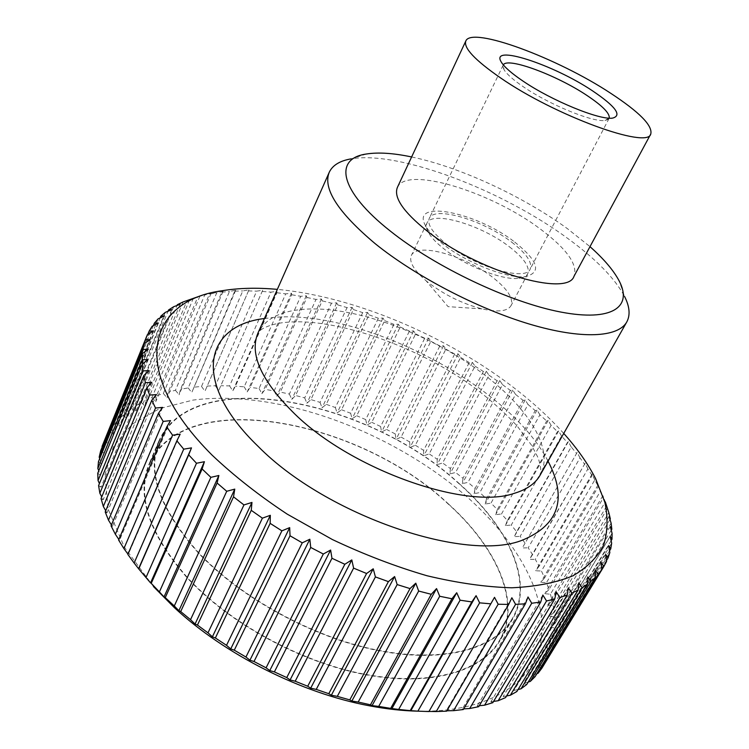 <?xml version="1.0" encoding="UTF-8"?>
<svg xmlns="http://www.w3.org/2000/svg" width="749" height="749" viewBox="0 0 749 749"><rect width="100%" height="100%" fill="white"/><g stroke="black" fill="none" stroke-linecap="round" stroke-linejoin="round"><path stroke-width="0.56" stroke-dasharray="3.75 2.81" d="M366.355 154.013L351.187 158.854C398.693 150.39 502.542 190.218 568.36 238.894C596.11 259.182 614.817 278.328 624.488 296.314L619.339 281.25M411.622 156.953C459.746 166.971 522.839 196.191 567.433 228.67L589.987 246.655M397.382 187.428C406.314 165.557 491.363 191.884 540.357 229.044C566.806 248.883 578.031 264.622 574.015 276.259M153.47 586.561L124.353 547.126L108.184 509.198L104.916 475.053L113.53 446.338L132.386 424.046L159.565 408.617L193.092 400.078C278.825 388.834 393.777 431.864 468.855 498.516C515.761 540.638 545.927 591.935 541.602 635.901C537.005 679.483 492.954 712.468 418.345 711.185M118.604 540.02L119.475 540.366L118.848 539.449M111.058 525.835L112.378 526.472L111.432 524.946M105.216 511.97L106.957 512.906L105.731 510.743M101.068 498.525L103.184 499.77L101.733 496.924M98.587 485.605L101.049 487.159L99.42 483.582M97.735 473.284L100.497 475.138L98.756 470.784M98.465 461.627L101.48 463.781L99.701 458.603M100.703 450.711L103.942 453.145L102.182 447.069M147.459 334.522L103.353 442.977M104.392 440.562L107.8 443.277L106.264 436.686L147.871 334.279M152.113 326.274L109.429 431.227L106.264 436.686M109.429 431.227L112.987 434.214L111.835 427.698L153.376 325.609M158.086 318.877L115.749 422.745L111.835 427.698M115.749 422.745L119.409 425.984L118.642 419.562L160.127 317.932M165.295 312.361L123.257 415.133L118.642 419.562M123.257 415.133L126.984 418.616L126.6 412.296L168.029 311.228M173.656 306.725L131.852 408.392L126.6 412.296M131.852 408.392L135.625 412.109L135.625 405.921L177.017 305.489M183.074 301.959L141.467 402.541L135.625 405.921M141.467 402.541L145.24 406.464L145.615 400.434L186.997 300.677M193.448 298.065L151.991 397.579L145.615 400.434M151.991 397.579L155.745 401.707L156.485 395.828L197.876 296.773M163.348 393.497L167.055 397.803L168.15 392.102L209.467 294.048L211.106 293.383L204.692 295.031L163.348 393.497L156.485 395.828M175.444 390.295L179.086 394.77L180.528 389.237L221.788 292.194L223.071 291.398L216.723 292.84L175.444 390.295L168.15 392.102M188.196 387.945L191.744 392.579L234.774 291.155L235.71 290.228L229.447 291.483L188.196 387.945L180.528 389.237M201.528 386.437L204.964 391.212L248.94 289.854L242.788 290.921L201.528 386.437L193.523 387.233M215.347 385.763L218.652 390.669L262.693 290.238L256.664 291.146L215.347 385.763L207.061 386.072M229.597 385.894L232.752 390.912L235.458 386.175L276.905 292.747L276.887 291.37L270.998 292.138L229.597 385.894L221.058 385.726M244.183 386.812L247.179 391.933L250.166 387.402L291.754 294.76L291.455 293.224L285.715 293.861L244.183 386.812L235.458 386.175M259.06 388.497L261.878 393.702L265.137 389.386L306.893 297.475L306.322 295.771L300.742 296.295L259.06 388.497L250.166 387.402M274.143 390.912L276.774 396.193L280.285 392.092L322.248 300.864L321.424 298.991L316.022 299.413L274.143 390.912L265.137 389.386M289.376 394.049L291.801 399.395L295.565 395.509L337.771 304.899L336.704 302.858L331.479 303.195L289.376 394.049L280.285 392.092M304.703 397.878L306.912 403.28L310.901 399.61L353.378 309.562L352.086 307.343L347.059 307.605L304.703 397.878L295.565 395.509M320.048 402.363L322.033 407.812L326.246 404.366L369.032 314.823L367.534 312.417L362.703 312.623L320.048 402.363L310.901 399.61M335.365 407.503L337.116 412.98L341.544 409.75L384.668 320.647L382.964 318.063L378.348 318.222L335.365 407.503L326.246 404.366M350.607 413.251L352.105 418.757L356.721 415.742L400.219 327.023L398.337 324.251L393.946 324.383L350.607 413.251L341.544 409.75M365.699 419.59L366.954 425.114L371.747 422.314L415.648 333.914L413.598 330.955L409.431 331.067L365.699 419.59L356.721 415.742M380.604 426.49L381.587 432.023L386.559 429.439L430.9 341.301L428.69 338.155L424.758 338.258L380.604 426.49L371.747 422.314M395.257 433.933L395.978 439.466L401.099 437.088L445.908 349.146L443.558 345.813L439.869 345.916L395.257 433.933L386.559 429.439M409.619 441.891L410.059 447.406L415.33 445.252L460.635 357.432L458.163 353.903L454.718 354.034L409.619 441.891L401.099 437.088M423.625 450.336L423.775 455.823L429.177 453.885L475.016 366.139L472.432 362.413L469.248 362.572L423.625 450.336L415.33 445.252M437.238 459.24L437.088 464.689L442.612 462.957L489.003 375.221L486.326 371.298L483.395 371.504L437.238 459.24L429.177 453.885M450.383 468.565L449.943 473.977L455.561 472.45L502.542 384.658L499.78 380.539L497.13 380.801L450.383 468.565L442.612 462.957M463.032 478.293L462.273 483.657L467.985 482.337L515.584 394.423L512.756 390.107L510.369 390.444L463.032 478.293L455.561 472.45M475.109 488.395L474.033 493.685L479.819 492.57L528.054 404.479L525.189 399.966L523.083 400.387L475.109 488.395L467.985 482.337M563.735 433.428C552.238 420.62 539.186 408.224 524.581 396.24C455.972 339.84 358.162 296.847 277.336 289.376M548.97 589.538L544.823 593.704L550.421 594.21L605.304 501.877L602.898 495.632L603.535 497.486L548.97 589.538L546.489 582.628L600.595 490.979L603.535 497.486M600.595 490.979L598.048 484.921L598.367 486.55L544.579 577.928L541.433 570.991L594.762 479.987L598.367 486.55M594.762 479.987L592.094 474.108L592.103 475.531L539.093 566.291L535.32 559.363L587.881 468.949L592.103 475.531M587.881 468.949L585.119 463.247L532.567 554.681L528.214 547.8L580.007 457.911L584.81 464.483M580.007 457.911L577.179 452.405L525.068 543.156L520.171 536.35L571.215 446.938L576.561 453.463M571.215 446.938L568.332 441.629L567.405 442.528L516.66 531.762L511.249 525.049L561.553 436.068L567.405 442.528M561.553 436.068L558.651 430.947L557.425 431.705L507.401 520.546L501.502 513.964L551.105 425.338L557.425 431.705M551.105 425.338L548.193 420.423L546.667 421.05L497.355 509.554L491.007 503.122L539.917 414.796L546.667 421.05M539.917 414.796L537.014 410.077L535.198 410.602L486.569 498.825L479.819 492.57M528.054 404.479L535.198 410.602M459.568 483.92C369.135 399.62 193.345 363.546 158.938 440.815C146.28 471.449 159.294 508.693 197.979 552.537C241.056 598.648 314.758 638.635 380.136 651.003C445.646 663.389 495.632 648.484 512.756 618.758C534.43 581.664 508.384 526.987 459.568 483.92M448.66 504.152C359.398 419.431 184.132 385.033 149.004 464.174C136.056 495.52 148.611 533.222 186.679 577.282C229.091 623.589 302.044 663.268 367.104 675.027C432.276 686.805 482.393 671.076 499.92 640.667C522.119 602.711 496.877 547.397 448.66 504.152M427.595 282.008L426.05 280.735C413.738 270.08 408.832 261.682 411.323 255.549C416.716 241.852 465.878 255.774 493.366 277.879C507.775 289.357 513.655 298.626 511.005 305.686C507.569 311.341 497.898 312.408 482.01 308.878C462.255 303.701 444.11 294.75 427.595 282.008M509.339 246.758C524.019 258.115 530.142 267.131 527.717 273.797C526.407 276.241 523.476 277.739 518.917 278.282C502.972 280.65 465.438 266.045 443.914 248.827C436.592 243.069 431.49 237.742 428.615 232.864C426.321 228.876 425.778 225.627 426.967 223.127C431.976 210.216 481.326 224.897 509.339 246.758M514.722 242.077C538.231 260.933 541.855 272.43 525.592 276.578C508.168 279.171 466.627 262.993 442.856 244.024C434.776 237.676 429.149 231.834 425.994 226.488C408.579 198.382 476.355 211.855 514.722 242.077M609.227 118.145L604.967 120.449C593.03 122.499 549.56 104.757 523.579 86.931C513.29 79.937 506.773 74.188 504.021 69.676L503.328 64.882M511.698 242.161C526.416 253.499 532.576 262.478 530.18 269.088C526.041 281.718 474.735 266.822 446.329 243.931C432.613 232.892 426.93 224.363 429.28 218.333C434.233 205.544 483.611 220.337 511.698 242.161M515.584 394.423L523.083 400.387M502.542 384.658L510.369 390.444M489.003 375.221L497.13 380.801M475.016 366.139L483.395 371.504M460.635 357.432L469.248 362.572M445.908 349.146L454.718 354.034M430.9 341.301L439.869 345.916M415.648 333.914L424.758 338.258M400.219 327.023L409.431 331.067M384.668 320.647L393.946 324.383M369.032 314.823L378.348 318.222M353.378 309.562L362.703 312.623M337.771 304.899L347.059 307.605M322.248 300.864L331.479 303.195M306.893 297.475L316.022 299.413M291.754 294.76L300.742 296.295M276.905 292.747L285.715 293.861M262.403 291.455L270.998 292.138M248.34 290.921L256.664 291.146M234.774 291.155L242.788 290.921M221.788 292.194L229.447 291.483M209.467 294.048L216.723 292.84M197.895 296.735L204.692 295.031M486.569 498.825L485.165 504.04L491.007 503.122M497.355 509.554L495.623 514.685L501.502 513.964M507.401 520.546L505.341 525.573L511.249 525.049M516.66 531.762L514.254 536.677L520.171 536.35M525.068 543.156L522.325 547.95L528.214 547.8M532.567 554.681L529.468 559.344L535.32 559.363M539.093 566.291L535.647 570.794L541.433 570.991M544.579 577.928L540.778 582.273L546.489 582.628M607.411 508.524L552.21 601.063L550.421 594.21M552.21 601.063L547.716 605.042L553.174 605.679L608.825 512.606M609.986 519.478L554.232 612.439L553.174 605.679M554.232 612.439L549.391 616.202L554.691 616.97L611.1 523.102M611.24 530.217L554.981 623.58L554.691 616.97M554.981 623.58L549.813 627.128L554.915 628.008L612.073 533.307M611.118 540.675L554.41 634.431L554.915 628.008M554.41 634.431L548.914 637.745L553.792 638.719L611.671 543.147M609.546 550.805L552.472 644.917L553.792 638.719M552.472 644.917L546.658 647.969L551.283 649.027L609.855 552.537M606.456 560.552L549.111 654.935L551.283 649.027M549.111 654.935L543.016 657.734L547.35 658.839L606.568 561.404M544.308 664.419L547.35 658.839M544.139 664.494L537.941 666.947L541.958 668.089M536.902 673.669L531.416 675.523L535.086 676.665M528.223 682.021L523.439 683.378L526.725 684.511M518.111 689.473L514.011 690.438L516.876 691.514M506.549 695.961L503.141 696.598L505.575 697.591M493.591 701.401L490.867 701.785L492.833 702.674M479.285 705.736L477.235 705.933L478.723 706.682M463.678 708.882L462.32 708.966L463.303 709.528M446.881 710.801L446.198 710.82L446.666 711.166M494.518 597.327L428.934 711.55M511.867 597.758L446.198 710.82M528.017 596.981L462.32 708.966M542.856 595.043L477.235 705.933M556.301 592L490.867 701.785M568.304 587.918L503.141 696.598M578.808 582.853L514.011 690.438M587.796 576.889L523.439 683.378M595.258 570.101L531.416 675.523M601.204 562.565L537.941 666.947M605.632 554.372L543.016 657.734M608.6 545.6L546.658 647.969M610.126 536.321L548.914 637.745M610.266 526.613L549.813 627.128M609.068 516.548L549.391 616.202M606.596 506.202L547.716 605.042M602.898 495.632L544.823 593.704M598.048 484.921L540.778 582.273M592.094 474.108L535.647 570.794M585.119 463.247L529.468 559.344M577.179 452.405L522.325 547.95M568.332 441.629L514.254 536.677M558.651 430.947L505.341 525.573M548.193 420.423L495.623 514.685M537.014 410.077L485.165 504.04M525.189 399.966L474.033 493.685M512.756 390.107L462.273 483.657M499.78 380.539L449.943 473.977M486.326 371.298L437.088 464.689M472.432 362.413L423.775 455.823M458.163 353.903L410.059 447.406M443.558 345.813L395.978 439.466M428.69 338.155L381.587 432.023M413.598 330.955L366.954 425.114M398.337 324.251L352.105 418.757M382.964 318.063L337.116 412.98M367.534 312.417L322.033 407.812M352.086 307.343L306.912 403.28M336.704 302.858L291.801 399.395M321.424 298.991L276.774 396.193M306.322 295.771L261.878 393.702M291.455 293.224L247.179 391.933M276.887 291.37L232.752 390.912M262.693 290.238L218.652 390.669M248.94 289.854L204.964 391.212M235.71 290.228L191.744 392.579M223.071 291.398L179.086 394.77M211.106 293.383L167.055 397.803M199.899 296.192L155.745 401.707M189.544 299.843L145.24 406.464M180.125 304.347L135.625 412.109M171.736 309.712L126.984 418.616M164.452 315.938L119.409 425.984M158.385 323.016L112.987 434.214M153.601 330.946L107.8 443.277M150.203 339.709L103.942 453.145M148.255 349.268L101.48 463.781M147.843 359.586L100.497 475.138M149.023 370.624L101.049 487.159M151.85 382.318L103.184 499.77M156.363 394.601L106.957 512.906M162.589 407.4L112.378 526.472M170.529 420.61L119.475 540.366M180.172 434.148L128.219 554.485M459.315 483.985C369.098 399.872 193.71 363.892 159.415 440.955C146.776 471.524 159.762 508.683 198.373 552.434C241.356 598.423 314.861 638.307 380.08 650.638C445.412 662.996 495.286 648.119 512.363 618.468C533.971 581.477 508.009 526.95 459.315 483.985M187.072 577.179C149.079 533.213 136.543 495.585 149.472 464.305C184.497 385.379 359.351 419.683 448.417 504.217C496.503 547.36 521.66 602.524 499.536 640.367C482.047 670.72 432.051 686.402 367.047 674.662C302.156 662.931 229.381 623.355 187.072 577.179M264.416 318.522L273.497 317.445C362.713 309.056 508.796 385.061 548.043 461.169M492.655 381.41C531.921 413.607 553.577 451.544 540.104 475.212C542.173 471.701 539.261 459.886 537.408 456.413L531.416 445.046L517.241 426.087C505.425 413.326 491.681 400.912 475.999 388.834C419.693 346.759 337.527 318.344 288.824 322.136C272.233 322.95 259.285 328.942 257.881 333.268C264.893 319.149 279.986 311.181 303.148 309.356C356.767 304.88 439.916 337.359 492.655 381.41M595.624 478.686L598.114 485.24M158.938 440.815L149.004 464.174M482.01 308.878L448.08 306.641L426.05 280.735M527.717 273.797L511.005 305.686M518.917 278.282L525.592 276.578M609.087 118.454L530.18 269.088M604.967 120.449L612.626 118.099M504.021 69.676L501.334 62.13M503.159 65.172L429.28 218.333M428.615 232.864L425.994 226.488M426.967 223.127L411.323 255.549M512.756 618.758L499.92 640.667M221.985 290.762L212.079 293.571M159.415 440.955L149.472 464.305M512.363 618.468L499.536 640.367"/><path stroke-width="1.12" d="M624.488 296.314C629.684 306.538 630.452 315.076 626.801 321.92C618.243 337.424 581.739 339.672 529.646 324.139C477.637 308.616 415.311 276.109 375.268 243.743C337.958 212.379 322.622 188.561 329.251 172.27C332.565 165.257 339.887 160.782 351.187 158.854M589.987 246.655C603.975 259.042 613.759 270.576 619.339 281.25C632.774 307.024 611.905 321.883 560.767 312.043C509.882 302.381 435.525 267.196 390.388 231.132C339.054 190.705 333.642 158.516 366.355 154.013C378.254 152.122 393.347 153.105 411.622 156.953M650.769 134.005L574.015 276.259C567.583 297.709 476.626 270.988 426.621 230.626C403.215 211.733 393.468 197.333 397.382 187.428L465.822 40.989C463.359 47.833 474.913 60.126 500.482 77.859C555.206 115.805 647.969 149.397 650.769 134.005C652.828 125.757 639.552 112.228 610.922 93.419C557.93 58.3 471.589 25.962 465.822 40.989M196.491 463.257L204.411 461.712L202.118 468.958L151.232 583.349L150.549 582.9L145.989 577.526L196.491 463.257L188.682 454.849L138.734 568.903L145.989 577.526M138.734 568.903L134.137 563.051L183.711 449.157L176.876 440.805L127.845 554.419L134.137 563.051M127.967 554.138L123.903 548.586L172.588 435.178L166.774 426.949L118.604 540.02L123.903 548.586M118.848 539.449L115.355 534.252L163.179 421.425L158.404 413.401L111.058 525.835L115.355 534.252M111.432 524.946L108.493 520.181L155.52 408.027L151.785 400.256L105.216 511.97L108.493 520.181M105.731 510.743L103.334 506.483L149.613 395.079L146.916 387.617L101.068 498.525L103.334 506.483M101.733 496.924L99.86 493.235L145.437 382.673L143.771 375.567L98.587 485.605L99.86 493.235M99.42 483.582L98.053 480.549L142.984 370.877L142.31 364.173L97.735 473.284L98.053 480.549M98.756 470.784L97.847 468.49L142.188 359.773L142.479 353.509L98.465 461.627L97.847 468.49M99.701 458.603L99.196 457.124L143.003 349.409L144.22 343.604L100.703 450.711L99.196 457.124M102.182 447.069L147.459 334.522L153.601 330.946L149.173 331.086L152.113 326.274L158.385 323.016L154.369 323.175L158.086 318.877L164.452 315.938L160.857 316.144L165.295 312.361L171.736 309.712L168.544 309.983L173.656 306.725L180.125 304.347L177.344 304.693L183.074 301.959L197.876 296.773M146.532 336.676L102.023 446.507M277.336 289.376C257.207 287.513 238.753 287.972 221.985 290.762C148.826 300.452 126.403 369.594 212.107 455.139C233.819 475.69 258.845 495.351 287.176 514.114L332.35 539.523C363.986 554.475 395.509 566.544 426.93 575.728C457.564 583.031 485.848 587.057 511.773 587.787C535.816 586.682 556.161 582.703 572.807 575.841C587.122 567.573 597.412 557.284 603.675 544.991C607.711 531.827 608.104 517.606 604.864 502.307L595.624 478.686C587.862 463.556 577.236 448.473 563.735 433.428M210.862 477.338L218.877 475.493L164.003 596.944L159.406 591.879L210.862 477.338L202.118 468.958M218.877 475.493L217.098 483.002L165.257 597.618L164.003 596.944M165.257 597.618L174.292 605.969L226.722 491.278L217.098 483.002M226.722 491.278L234.765 489.116L233.529 496.84L180.696 611.568L178.88 610.707L174.292 605.969M180.696 611.568L190.527 619.676L243.949 504.929L233.529 496.84M243.949 504.929L251.964 502.429L251.261 510.341L197.446 625.069L207.988 632.839L262.393 518.168L251.261 510.341M262.393 518.168L270.323 515.303L270.155 523.364L215.366 637.979L226.516 645.329L281.886 530.844L270.155 523.364M281.886 530.844L289.676 527.614L290.032 535.778L234.278 650.169L245.944 657.032L302.259 542.838L290.032 535.778M302.259 542.838L309.843 539.233L310.704 547.453L254.014 661.507L266.082 667.818L323.315 554.017L310.704 547.453M323.315 554.017L330.618 550.038L331.966 558.277L274.387 671.9L286.745 677.583L344.83 564.269L331.966 558.277M344.83 564.269L351.815 559.915L353.603 568.135L295.19 681.225L307.717 686.234L366.598 573.509L353.603 568.135M366.598 573.509L373.217 568.791L375.418 576.927L316.237 689.398L328.792 693.696L388.403 581.636L375.418 576.927M388.403 581.636L394.611 576.561L397.176 584.585L337.303 696.355L349.783 699.894L410.031 588.583L397.176 584.585M410.031 588.583L415.789 583.181L418.672 591.045L358.191 702.038L370.465 704.8L431.274 594.303L418.672 591.045M431.274 594.303L436.555 588.583L439.71 596.26L378.704 706.41L390.678 708.376L451.937 598.76L439.71 596.26M451.937 598.76L456.712 592.749L460.083 600.192L398.665 709.443L410.218 710.623L471.833 601.934L460.083 600.192M471.833 601.934L476.083 595.67L479.622 602.851L417.886 711.157L428.934 711.55L490.801 603.825L479.622 602.851M490.801 603.825L494.518 597.327L498.169 604.228L436.227 711.55L446.666 711.166L508.683 604.443L498.169 604.228M508.683 604.443L511.867 597.758L515.584 604.349L453.529 710.661L463.303 709.528L525.367 603.834L515.584 604.349M525.367 603.834L528.017 596.981L531.743 603.245L469.689 708.517L478.723 706.682L540.722 602.027L531.743 603.245M540.722 602.027L542.856 595.043L546.545 600.97L484.584 705.193L492.833 702.674L554.681 599.078L546.545 600.97M554.681 599.078L556.301 592L559.915 597.58L498.151 700.746L505.575 697.591L567.171 595.052L559.915 597.58M567.171 595.052L568.304 587.918L571.796 593.133L510.322 695.25L516.876 691.514L578.144 590.025L571.796 593.133M578.144 590.025L578.808 582.853L582.142 587.722L521.032 688.79L526.725 684.511L587.572 584.061L582.142 587.722M587.572 584.061L587.796 576.889L590.942 581.402L530.283 681.431L535.086 676.665L595.455 577.254L590.942 581.402M595.455 577.254L595.258 570.101L598.189 574.277L538.035 673.285L541.958 668.089L601.775 569.671L598.189 574.277M601.775 569.671L601.204 562.565L603.891 566.403L544.139 664.494M605.304 501.877L608.825 512.606L610.341 518.888L609.068 516.548L611.1 523.102L611.839 529.225L610.266 526.613L612.073 533.307L611.999 539.214L610.126 536.321L611.671 543.147L610.763 548.802L608.6 545.6L609.855 552.537L608.076 557.893L605.632 554.372L606.568 561.404L603.891 566.403M503.328 64.882C507.363 56.784 556.797 75.218 586.973 95.469C602.561 105.871 609.986 113.436 609.227 118.145M592.487 90.816C615.622 106.424 622.335 115.515 612.626 118.099C599.696 120.327 551.601 100.647 522.886 81.014C511.52 73.327 504.339 67.026 501.334 62.13C489.35 43.536 553.427 64.554 592.487 90.816M145.353 339.831L150.203 339.709L144.22 343.604M143.003 349.409L148.255 349.268L142.479 353.509M142.188 359.773L147.843 359.586L142.31 364.173M142.984 370.877L149.023 370.624L143.771 375.567M145.437 382.673L151.85 382.318L146.916 387.617M149.613 395.079L156.363 394.601L151.785 400.256M155.52 408.027L162.589 407.4L158.404 413.401M163.179 421.425L170.529 420.61L166.774 426.949M172.588 435.178L180.172 434.148L176.876 440.805M183.711 449.157L191.491 447.883L188.682 454.849M151.232 583.349L159.406 591.879M234.765 489.116L178.88 610.707M538.035 673.285L536.902 673.669M530.283 681.431L528.223 682.021M521.032 688.79L518.111 689.473M510.322 695.25L506.549 695.961M498.151 700.746L493.591 701.401M484.584 705.193L479.285 705.736M469.689 708.517L463.678 708.882M453.529 710.661L446.881 710.801M436.227 711.55L428.99 711.438M417.886 711.157L410.218 710.623M398.665 709.443L390.678 708.376M378.704 706.41L372.056 705.614L370.465 704.8M358.191 702.038L351.852 701.064L349.783 699.894M337.303 696.355L331.33 695.241L328.792 693.696M316.237 689.398L310.676 688.181L307.717 686.234M295.19 681.225L290.088 679.942L286.745 677.583M274.387 671.9L269.771 670.589L266.082 667.818M254.014 661.507L249.923 660.215L245.944 657.032M234.278 650.169L230.739 648.924L226.516 645.329M215.366 637.979L212.388 636.819L207.988 632.839M197.446 625.069L195.049 624.039L190.527 619.676M418.345 711.185C402.915 710.848 386.681 709.069 369.641 705.848C301.566 693.265 225.046 654.776 174.358 607.626L153.47 586.561M251.964 502.429L195.049 624.039M270.323 515.303L212.388 636.819M289.676 527.614L230.739 648.924M309.843 539.233L249.923 660.215M330.618 550.038L269.771 670.589M351.815 559.915L290.088 679.942M373.217 568.791L310.676 688.181M394.611 576.561L331.33 695.241M415.789 583.181L351.852 701.064M436.555 588.583L372.056 705.614M456.712 592.749L391.764 708.854M476.083 595.67L410.789 710.792M608.076 557.893L606.456 560.552M610.763 548.802L609.546 550.805M611.999 539.214L611.118 540.675M611.839 529.225L611.24 530.217M610.341 518.888L609.986 519.478M177.017 305.489L177.344 304.693M168.029 311.228L168.544 309.983M160.127 317.932L160.857 316.144M153.376 325.609L154.369 323.175M147.871 334.279L149.173 331.086M191.491 447.883L138.593 568.706M204.411 461.712L150.549 582.9M548.043 461.169C567.414 498.328 559.082 524.572 523.045 539.898C467.123 563.192 326.564 515.874 258.199 446.451C190.649 381.41 204.805 325.6 264.416 318.522M626.801 321.92L540.104 475.212C535.395 483.573 526.706 489.64 514.029 493.413C466.796 510.041 352.76 470.353 295.256 414.45C261.616 381.372 249.164 354.314 257.881 333.268L329.251 172.27M369.641 705.848L374.322 705.886M174.358 607.626L170.51 602.542"/></g></svg>
